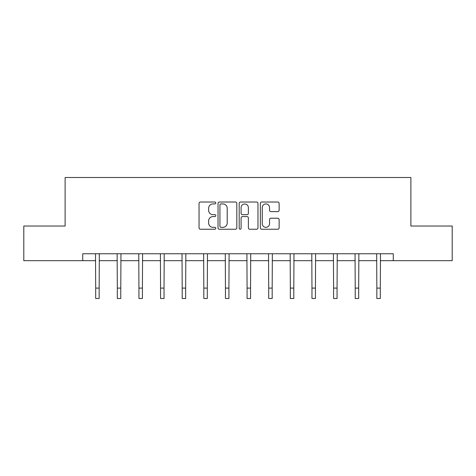 <?xml version="1.0" encoding="UTF-8"?>
<svg xmlns="http://www.w3.org/2000/svg" width="476" height="476" viewBox="0 0 476 476"><rect width="100%" height="100%" fill="white"/><g stroke="black" fill="none" stroke-linecap="round" stroke-linejoin="round"><path stroke-width="0.71" d="M215.818 202.972A0.952 0.952 0 0 0 214.866 202.02L200.408 202.02A1.363 1.363 0 0 0 199.045 203.383L199.045 227.879A1.363 1.363 0 0 0 200.408 229.242L214.866 229.242A0.952 0.952 0 0 0 215.818 228.284A0.952 0.952 0 0 0 214.866 227.332L212.992 227.332A4.355 4.355 0 0 1 208.637 222.976L208.637 220.935A4.355 4.355 0 0 1 212.992 216.58L214.866 216.58A0.952 0.952 0 0 0 215.818 215.628A0.952 0.952 0 0 0 214.866 214.676L212.992 214.676A4.355 4.355 0 0 1 208.637 210.321L208.637 208.28A4.355 4.355 0 0 1 212.992 203.924L214.866 203.924A0.952 0.952 0 0 0 215.818 202.972M277.77 211.618A1.363 1.363 0 0 0 279.132 210.255L279.132 203.383A1.363 1.363 0 0 0 277.77 202.02L261.711 202.02A1.363 1.363 0 0 0 260.354 203.383L260.354 227.879A1.363 1.363 0 0 0 261.711 229.242L277.77 229.242A1.363 1.363 0 0 0 279.132 227.879L279.132 219.579A1.363 1.363 0 0 0 277.77 218.216L270.898 218.216A1.363 1.363 0 0 0 269.535 219.579L269.535 223.696A3.641 3.641 0 0 1 265.9 227.332A3.641 3.641 0 0 1 262.258 223.696L262.258 207.566A3.641 3.641 0 0 1 265.9 203.924A3.641 3.641 0 0 1 269.535 207.566L269.535 210.255A1.363 1.363 0 0 0 270.898 211.618L277.77 211.618M82.723 260.687L23.8 260.687L23.8 226.029L65.117 226.029L65.117 177.506L410.883 177.506L410.883 226.029L452.2 226.029L452.2 260.687L393.277 260.687L393.277 253.756L82.723 253.756L82.723 260.687L95.688 260.687M236.81 203.383A1.363 1.363 0 0 0 235.447 202.02L219.388 202.02A1.363 1.363 0 0 0 218.032 203.383L218.032 227.879A1.363 1.363 0 0 0 219.388 229.242L235.447 229.242A1.363 1.363 0 0 0 236.81 227.879L236.81 203.383M240.553 202.02L256.612 202.02A1.363 1.363 0 0 1 257.968 203.383L257.968 227.879A1.363 1.363 0 0 1 256.612 229.242L249.739 229.242A1.363 1.363 0 0 1 248.377 227.879L248.377 217.943A1.363 1.363 0 0 0 247.014 216.58L242.457 216.58A1.363 1.363 0 0 0 241.094 217.943L241.094 228.284A0.952 0.952 0 0 1 240.142 229.242A0.952 0.952 0 0 1 239.19 228.284L239.19 203.383A1.363 1.363 0 0 1 240.553 202.02M99.151 260.687L117.316 260.687M120.779 260.687L138.938 260.687M142.407 260.687L160.567 260.687M164.036 260.687L182.195 260.687M185.664 260.687L203.823 260.687M207.292 260.687L225.451 260.687M228.92 260.687L247.08 260.687M250.549 260.687L268.708 260.687M272.177 260.687L290.336 260.687M293.805 260.687L311.964 260.687M315.433 260.687L333.593 260.687M337.062 260.687L355.221 260.687M358.684 260.687L376.849 260.687M380.312 260.687L393.277 260.687M220.888 203.924A0.952 0.952 0 0 0 219.936 204.882L219.936 226.38A0.952 0.952 0 0 0 220.888 227.332L222.863 227.332A4.355 4.355 0 0 0 227.213 222.976L227.213 208.28A4.355 4.355 0 0 0 222.863 203.924L220.888 203.924M248.377 207.637A3.641 3.641 0 0 0 244.735 203.996A3.641 3.641 0 0 0 241.094 207.637L241.094 213.319A1.363 1.363 0 0 0 242.457 214.676L247.014 214.676A1.363 1.363 0 0 0 248.377 213.319L248.377 207.637M95.509 253.756L95.688 288.099L99.151 288.099L99.329 253.756M95.688 288.099L95.688 298.494L99.151 298.494L99.151 288.099M117.138 253.756L117.316 288.099L120.779 288.099L120.958 253.756M117.316 288.099L117.316 298.494L120.779 298.494L120.779 288.099M138.766 253.756L138.938 288.099L142.407 288.099L142.586 253.756M138.938 288.099L138.938 298.494L142.407 298.494L142.407 288.099M160.394 253.756L160.567 288.099L164.036 288.099L164.208 253.756M160.567 288.099L160.567 298.494L164.036 298.494L164.036 288.099M182.022 253.756L182.195 288.099L185.664 288.099L185.836 253.756M182.195 288.099L182.195 298.494L185.664 298.494L185.664 288.099M203.651 253.756L203.823 288.099L207.292 288.099L207.465 253.756M203.823 288.099L203.823 298.494L207.292 298.494L207.292 288.099M225.279 253.756L225.451 288.099L228.92 288.099L229.093 253.756M225.451 288.099L225.451 298.494L228.92 298.494L228.92 288.099M246.907 253.756L247.08 288.099L250.549 288.099L250.721 253.756M247.08 288.099L247.08 298.494L250.549 298.494L250.549 288.099M268.535 253.756L268.708 288.099L272.177 288.099L272.349 253.756M268.708 288.099L268.708 298.494L272.177 298.494L272.177 288.099M290.164 253.756L290.336 288.099L293.805 288.099L293.978 253.756M290.336 288.099L290.336 298.494L293.805 298.494L293.805 288.099M311.792 253.756L311.964 288.099L315.433 288.099L315.606 253.756M311.964 288.099L311.964 298.494L315.433 298.494L315.433 288.099M333.414 253.756L333.593 288.099L337.062 288.099L337.234 253.756M333.593 288.099L333.593 298.494L337.062 298.494L337.062 288.099M355.042 253.756L355.221 288.099L358.684 288.099L358.862 253.756M355.221 288.099L355.221 298.494L358.684 298.494L358.684 288.099M376.671 253.756L376.849 288.099L380.312 288.099L380.491 253.756M376.849 288.099L376.849 298.494L380.312 298.494L380.312 288.099"/></g></svg>
